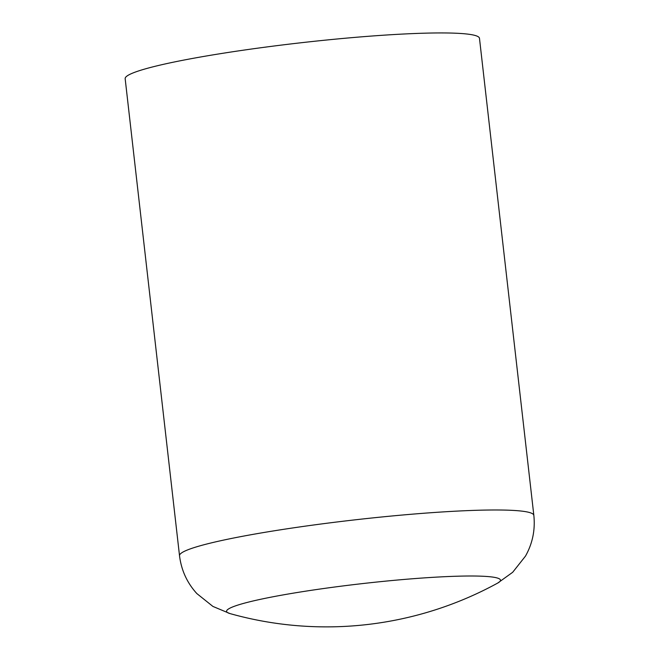 <?xml version="1.0" encoding="UTF-8"?>
<svg xmlns="http://www.w3.org/2000/svg" width="659" height="659" viewBox="0 0 659 659"><rect width="100%" height="100%" fill="white"/><g stroke="black" fill="none" stroke-linecap="round" stroke-linejoin="round"><path stroke-width="0.99" d="M156.282 66.015A178.309 15.791 -6.5 0 1 353.974 37.464A178.309 15.791 -6.5 0 1 479.48 38.321L533.839 515.363A178.309 15.791 -6.5 0 0 408.333 514.506A178.309 15.791 -6.5 0 0 210.633 543.057A178.309 15.791 -6.5 0 0 179.52 555.735L125.161 78.693A178.309 15.791 -6.5 0 1 156.282 66.015M179.52 555.735C181.316 570.241 187.09 582.853 196.827 593.553L212.915 606.428L229.999 613.587A137.83 12.208 -6.5 0 1 250.642 601.568A137.83 12.208 -6.5 0 1 417.213 578.396A137.83 12.208 -6.5 0 1 497.66 583.091L512.694 572.276L525.478 556.105C532.563 543.486 535.347 529.91 533.839 515.363M229.999 613.587A356.61 356.61 0 0 0 497.66 583.091"/></g></svg>
